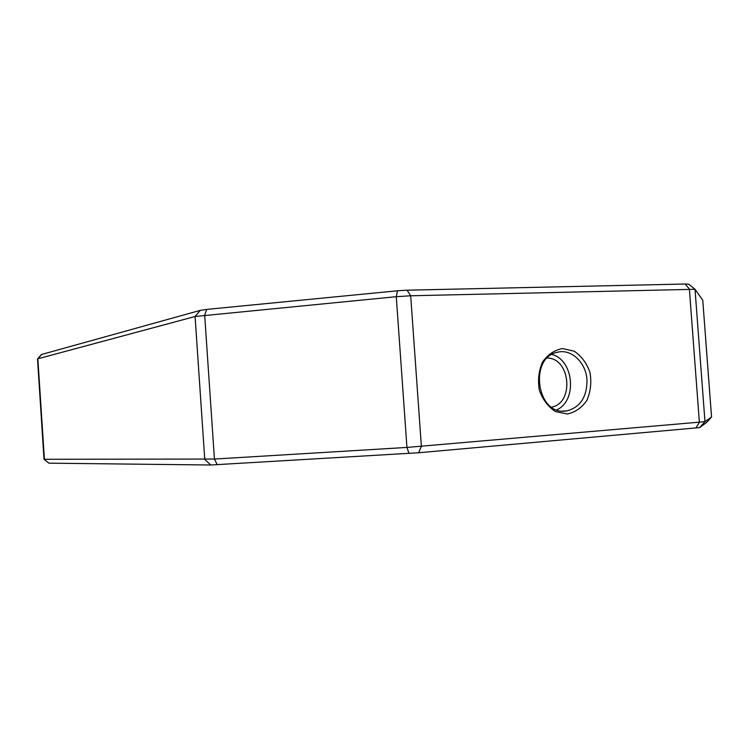 <?xml version="1.0" encoding="UTF-8"?>
<svg xmlns="http://www.w3.org/2000/svg" width="749" height="749" viewBox="0 0 749 749"><rect width="100%" height="100%" fill="white"/><g stroke="black" fill="none" stroke-linecap="round" stroke-linejoin="round"><path stroke-width="1.12" d="M586.982 379.893C586.074 362.563 571.225 348.5 557.387 352.264C528.775 357.47 536.565 414.974 565.326 411.098L567.171 410.864C580.475 407.044 587.076 396.717 586.982 379.893M567.358 413.972L555.561 411.613C548.174 406.81 542.772 399.694 539.355 390.276C537.651 380.239 538.709 370.811 542.548 362.001C547.856 354.502 554.532 350.017 562.574 348.557L574.258 351.215C581.477 356.121 586.72 363.19 589.997 372.431C591.654 382.224 590.652 391.465 586.991 400.163C581.889 407.671 575.344 412.278 567.358 413.972M44.032 459.259L48.891 463.172L44.004 459.249L37.506 358.893L195.077 316.499L396.277 296.679L406.941 447.434L704.968 421.668L695.025 289.283L702.768 300.237L711.55 417.015L704.968 421.668L699.622 427.595L418.597 452.752L421.378 446.376L410.695 295.78L407.072 290.191L685.082 284.011L688.78 284.199L694.941 289.217M41.504 354.502L200.311 310.348L206.696 309.403L397.504 290.781L396.277 296.679L410.695 295.78L695.025 289.283M41.766 354.371L37.843 358.771L44.416 459.277L214.439 459.053L204.674 315.114L206.696 309.403M418.597 452.752L210.806 464.998L48.891 463.172M409.01 453.445L406.941 447.434L214.439 459.053L217.247 464.755M702.759 300.209L711.541 417.024L706.822 422.258L699.622 427.595M397.504 290.781L407.072 290.191M547.304 358.022C570.476 358.2 574.427 402.999 551.629 407.166M556.76 409.862C577.507 400.781 573.893 359.857 551.891 354.483M200.311 310.348L195.077 316.499L204.767 459.465L210.806 464.998M685.082 284.011L689.37 288.945L699.379 422.324L695.887 428.063M41.541 354.464L37.506 358.893M688.78 284.199L694.894 289.189M562.565 411.107L567.171 410.864"/></g></svg>

